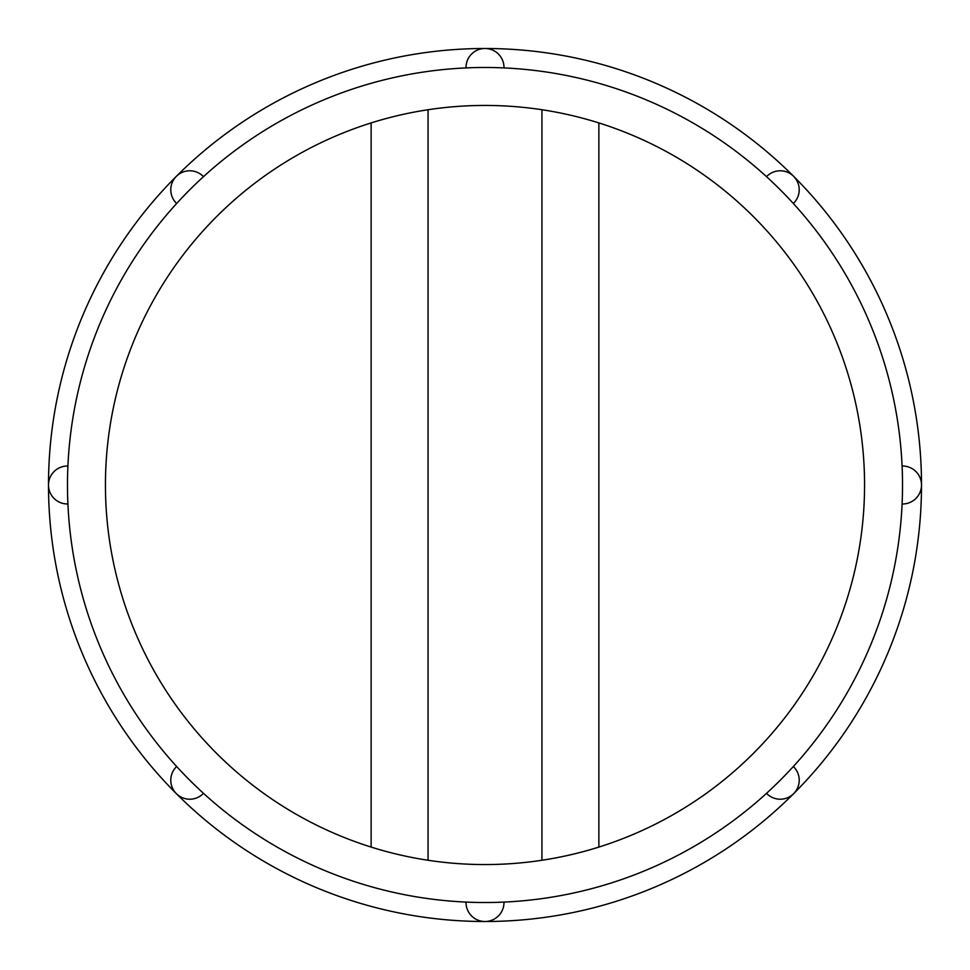 <?xml version="1.0" encoding="UTF-8"?>
<svg xmlns="http://www.w3.org/2000/svg" width="970" height="970" viewBox="0 0 970 970"><rect width="100%" height="100%" fill="white"/><g stroke="black" fill="none" stroke-linecap="round" stroke-linejoin="round"><path stroke-width="1.45" d="M189.768 780.232A417.524 417.524 0 0 0 902.524 485A417.524 417.524 0 0 0 189.768 189.768A417.524 417.524 0 0 0 189.768 780.232M48.5 485A436.5 436.5 0 0 0 793.654 793.654A436.5 436.5 0 0 0 485 48.5A436.5 436.5 0 0 0 48.5 485A18.976 18.976 0 0 0 67.912 503.976A18.976 18.976 0 0 1 48.5 485A18.976 18.976 0 0 1 67.912 466.024M503.976 902.088A18.976 18.976 0 0 1 485 921.5A18.976 18.976 0 0 1 466.024 902.088M864.561 485A379.561 379.561 0 0 0 295.219 156.291A379.561 379.561 0 0 0 295.219 813.709A379.561 379.561 0 0 0 864.561 485M203.494 793.339A18.976 18.976 0 0 1 176.346 793.654A18.976 18.976 0 0 1 176.661 766.506A18.976 18.976 0 0 0 176.346 793.654A18.976 18.976 0 0 0 203.494 793.339M176.661 203.494A18.976 18.976 0 0 1 176.346 176.346A18.976 18.976 0 0 1 203.494 176.661M466.024 67.912A18.976 18.976 0 0 1 485 48.5A18.976 18.976 0 0 1 503.976 67.912M766.506 176.661A18.976 18.976 0 0 1 793.654 176.346A18.976 18.976 0 0 1 793.339 203.494M921.5 485A18.976 18.976 0 0 0 902.088 466.024A18.976 18.976 0 0 1 921.5 485A18.976 18.976 0 0 1 902.088 503.976M793.339 766.506A18.976 18.976 0 0 1 793.654 793.654A18.976 18.976 0 0 1 766.506 793.339M541.939 860.269L541.939 109.731M598.866 122.923L598.866 847.077M428.061 860.269L428.061 109.731M371.134 122.923L371.134 847.077"/></g></svg>
